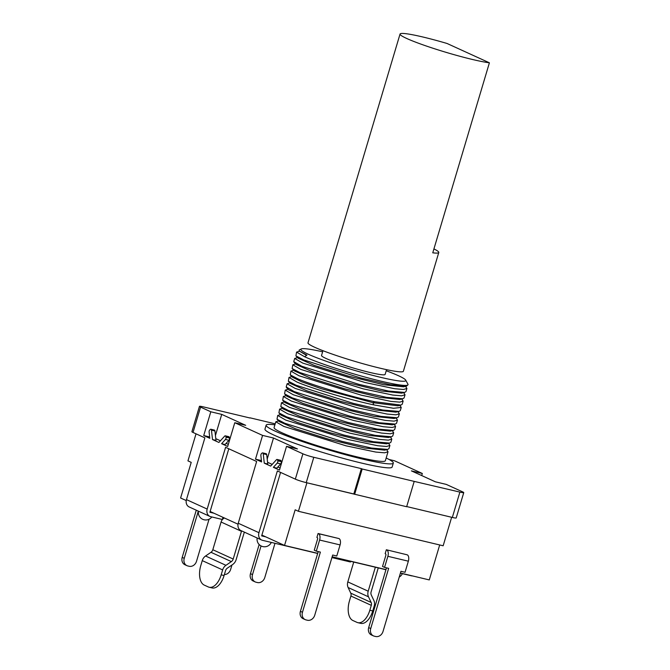 <?xml version="1.0" encoding="UTF-8"?>
<svg xmlns="http://www.w3.org/2000/svg" width="670" height="670" viewBox="0 0 670 670"><rect width="100%" height="100%" fill="white"/><g stroke="black" fill="none" stroke-linecap="round" stroke-linejoin="round"><path stroke-width="1" d="M250.036 418.005L203.32 406.874A8.291 0.729 16.6 0 0 199.451 406.372A8.291 0.729 16.6 0 0 200.573 407.109L210.807 411.782L203.722 435.534L209.811 438.314L209.107 431.991A1.658 0.888 103.4 0 1 209.216 430.885A1.658 0.888 103.4 0 1 209.869 429.805L210.372 429.411A1.658 0.888 103.4 0 1 210.916 429.252A1.658 0.888 103.4 0 1 211.46 430.132L212.516 439.545L218.897 442.46L224.643 436.145A1.658 0.888 103.4 0 1 225.346 435.835A1.658 0.888 103.4 0 1 225.849 436.48L226.024 437.183A1.658 0.888 103.4 0 1 225.455 439.453L221.603 443.691L227.691 446.471L234.776 422.72L245.697 425.324L221.728 414.387L215.439 435.483M273.494 438.012L297.463 448.95L286.542 446.346L279.465 470.097L273.377 467.317L276.844 468.146L280.697 463.908A1.658 0.888 -76.6 0 0 281.191 462.978A1.658 0.888 -76.6 0 0 281.258 461.63L281.09 460.927A1.658 0.888 -76.6 0 0 280.588 460.29L277.12 459.461A1.658 0.888 -76.6 0 0 276.409 459.771L270.672 466.086L264.281 463.171L263.235 453.757A1.658 0.888 -76.6 0 0 262.69 452.878A1.658 0.888 -76.6 0 0 262.137 453.037L261.643 453.431A1.658 0.888 -76.6 0 0 260.873 455.617L261.585 461.94L255.496 459.159L262.573 435.408L273.494 438.012L267.204 459.109M273.377 467.317L277.229 463.087A1.658 0.888 -76.6 0 0 277.723 462.149A1.658 0.888 -76.6 0 0 277.79 460.809L277.623 460.106A1.658 0.888 -76.6 0 0 277.12 459.461M322.63 351.8A54.739 4.832 16.6 0 0 301.199 348.97A54.739 4.832 16.6 0 0 308.275 354.229A54.739 4.832 16.6 0 0 380.233 377.235A54.739 4.832 16.6 0 0 405.71 380.125A54.739 4.832 16.6 0 0 398.39 375.694A54.739 4.832 16.6 0 0 386.222 370.761M301.199 348.97L299.155 350.067L299.222 351.03L306.927 355.15L304.599 356.741A58.055 5.126 16.6 0 0 380.92 381.155A58.055 5.126 16.6 0 0 408.03 384.714A58.055 5.126 16.6 0 0 407.938 384.212L405.71 380.125M354.631 494.334L362.185 469L414.202 481.395L406.648 506.729L306.24 482.626A8.291 0.729 -163.4 0 1 295.336 479.142L277.363 470.943L258.947 532.692A6.633 5.586 114.5 0 0 261.66 540.037L240.949 530.581A6.633 5.586 -65.5 0 1 238.244 523.245L256.652 461.488L225.589 447.309L207.181 509.066A6.633 5.586 114.5 0 0 209.886 516.403A6.633 5.586 114.5 0 0 210.749 516.704L222.457 519.51M412.494 575.924A6.633 5.586 114.5 0 1 411.347 575.79L400.392 573.177M385.937 569.735L350.636 561.326M350.67 561.192L350.435 561.988L331.926 557.574M317.672 553.47L262.523 540.33A6.633 5.586 114.5 0 1 261.66 540.037M241.61 530.883A5.804 4.883 114.5 0 0 241.468 531.327L233.202 559.04A4.146 3.492 114.5 0 1 231.368 561.602L225.949 565.312A7.462 6.281 -65.5 0 0 222.649 569.919L221.184 574.835A16.591 8.844 -76.6 0 1 209.182 587.247A16.591 8.844 -76.6 0 1 208.311 586.945L204.233 585.086A16.591 8.844 -76.6 0 1 200.799 565.53L202.265 560.622A7.462 6.281 -65.5 0 1 205.564 556.008L210.983 552.298A4.146 3.492 114.5 0 0 212.817 549.735L221.083 522.022A5.804 4.883 -65.5 0 1 224.416 517.994M244.341 532.131L236.108 559.735A7.68 6.465 -65.5 0 1 232.716 564.475L227.297 568.185A3.928 3.308 114.5 0 0 225.555 570.614L224.09 575.522A16.591 8.844 103.4 0 1 212.097 587.942L209.182 587.247M265.747 536.863L261.652 535.883L280.579 472.409M228.805 448.783L209.886 512.257L213.981 513.237M222.356 519.468L222.993 517.349M209.886 516.403L189.174 506.956A6.633 5.586 -65.5 0 1 186.469 499.619L204.878 437.862L193.019 432.452A8.291 0.729 -163.4 0 1 191.896 431.706L199.451 406.372M414.202 481.395L459.888 492.098A8.291 0.729 16.6 0 0 463.757 492.609L456.203 517.944A8.291 0.729 -163.4 0 1 452.334 517.441L406.698 506.562L451.655 517.274L443.155 545.782L298.426 511.294L306.919 482.794L353.819 493.966L361.365 468.631L313.795 457.292A8.291 0.729 16.6 0 1 302.89 453.808L286.542 446.346M210.807 411.782L221.728 414.387M234.776 422.72L262.573 435.408M362.185 469L361.365 468.631M463.757 492.609A8.291 0.729 16.6 0 0 462.635 491.872L446.287 484.41L435.366 481.805L411.397 470.868L422.318 473.472L394.521 460.784L389.086 459.486M275.194 423.825L250.086 417.837M274.901 424.83A66.355 5.854 16.6 0 0 266.141 425.182L264.96 429.135A66.355 5.854 16.6 0 0 273.93 435.081A66.355 5.854 16.6 0 0 344.656 458.766A66.355 5.854 16.6 0 0 392.134 467.049L393.315 463.096A66.355 5.854 16.6 0 0 386.18 458.004M266.141 425.182A66.355 5.854 16.6 0 0 275.11 431.12A66.355 5.854 16.6 0 0 345.837 454.804A66.355 5.854 16.6 0 0 393.315 463.096M275.805 421.782L274.089 427.552A58.055 5.126 16.6 0 0 281.936 432.753A58.055 5.126 16.6 0 0 343.819 453.473A58.055 5.126 16.6 0 0 385.367 460.726L388.031 451.789L384.605 452.819L375.803 452.066L346.097 445.835L283.829 426.413L275.814 421.782L278.645 420.911M403.675 392.662L405.023 394.781L401.598 395.811L392.796 395.057L363.09 388.834L300.822 369.413L292.807 364.781L295.637 363.902M292.798 364.781L292.128 368.542L299.875 372.579L357.085 390.71L386.607 397.377L402.804 398.759L404.077 397.955L405.023 394.781M296.576 352.11L295.906 355.879L303.652 359.907L360.854 378.039L390.375 384.706L406.581 386.088L408.03 384.714M405.559 386.322L406.908 388.449L403.491 389.479L394.689 388.726L364.974 382.495L302.714 363.073L294.691 358.442L297.53 357.571M293.745 361.616L301.768 366.247L358.944 384.371L388.466 391.037L404.68 392.427L405.961 391.615L406.916 388.449M401.791 398.993L403.131 401.121L399.714 402.142L390.911 401.389L361.205 395.166L298.937 375.744L290.914 371.113L290.244 374.882L297.991 378.91C312.739 385.183 349.48 396.355 374.781 401.732L400.911 405.09L402.184 404.286M398.014 411.656L399.353 413.784L395.937 414.814L387.134 414.06L357.428 407.837L295.16 388.416L287.137 383.784L289.976 382.905M286.199 386.95L294.214 391.582L351.398 409.705L380.92 416.372L397.134 417.762L398.416 416.949L399.362 413.784M399.898 405.325L401.246 407.452L393.491 408.273L373.843 404.906C348.542 399.521 311.793 388.357 297.045 382.076L289.03 377.445L291.86 376.565M289.021 377.445L288.351 381.213L296.098 385.242L353.299 403.373L382.821 410.04L399.027 411.43L400.3 410.618L401.246 407.452M396.121 417.996L397.469 420.123L394.044 421.145L385.242 420.392L355.536 414.169L293.267 394.747L285.253 390.116L288.083 389.236M285.244 390.116L284.574 393.876L292.329 397.913L349.531 416.045L379.053 422.711L395.25 424.093L396.523 423.289L397.469 420.123M283.36 396.447L282.69 400.216L290.437 404.245L347.646 422.376L377.168 429.043L393.365 430.425L394.638 429.621L395.585 426.455L392.159 427.477L383.357 426.731L353.651 420.5L291.383 401.079L283.36 396.447L286.199 395.568M394.236 424.328L395.576 426.455M392.344 430.659L393.692 432.786L390.267 433.817L381.473 433.063L351.758 426.832L289.49 407.41L281.475 402.787L284.306 401.899M281.475 402.779L280.805 406.548L288.552 410.584L345.737 428.708L375.259 435.374L391.464 436.765L392.746 435.952L393.692 432.786M390.459 436.999L391.799 439.118L388.382 440.148L379.58 439.394L349.874 433.172L287.606 413.75L279.583 409.119L282.422 408.239M279.583 409.119L278.913 412.887L286.659 416.916L343.852 435.039L373.374 441.706L389.58 443.096L390.861 442.292L391.808 439.126M388.575 443.331L389.915 445.458L386.498 446.48L377.696 445.726L347.981 439.503L285.713 420.082L277.698 415.45L280.529 414.571M277.698 415.45L277.02 419.219L284.775 423.247L341.968 441.379L371.498 448.046L387.696 449.428L388.969 448.624L389.915 445.458M386.682 449.662L388.031 451.789M306.6 355.368L299.222 351.03M403.499 386.799L383.449 384.68L348.115 376.038L314.289 365.401L298.167 358.232L295.906 355.879M401.606 393.139L381.548 391.012L346.231 382.377L312.421 371.741L296.282 364.572L294.021 362.21M399.73 399.471L379.689 397.352L344.347 388.709L310.52 378.073L294.39 370.904L292.128 368.542M397.829 405.802L372.897 402.678L321.567 388.776L301.609 381.758L292.505 377.243L290.244 374.882M304.599 356.741L296.584 352.11L299.415 351.231M296.148 364.413L298.142 364.647M290.914 371.113L293.753 370.234M290.478 383.416L292.48 383.65M284.817 402.419L286.819 402.653M279.147 421.422L281.149 421.656M395.945 412.142L375.895 410.015L340.561 401.372L306.743 390.736L290.613 383.575L288.351 381.213M394.052 418.474L374.002 416.355L338.685 407.712L304.867 397.076L288.728 389.906L286.467 387.553M392.176 424.805L372.126 422.686L336.792 414.043L302.966 403.407L286.835 396.238L284.574 393.876M390.283 431.137L370.242 429.026L334.908 420.383L301.081 409.739L284.951 402.578L282.69 400.216M388.391 437.477L368.333 435.349L333.007 426.706L299.197 416.078L283.016 408.859M386.506 443.808L366.457 441.689L331.131 433.046L297.312 422.41L281.174 415.249L278.913 412.887M384.622 450.14L364.572 448.021L329.23 439.378L295.411 428.741L279.281 421.572L279.348 420.752M422.318 473.472L421.698 475.566M209.66 436.949L203.722 435.534M228.319 444.378L226.117 443.373M220.43 440.776L215.79 438.657M264.281 463.171L267.757 464L266.702 454.587A1.658 0.888 -76.6 0 0 266.158 453.707L262.69 452.878M280.085 468.003L277.891 466.998M272.204 464.402L267.565 462.283M261.426 460.575L255.496 459.159M221.603 443.691L225.07 444.52L228.922 440.282A1.658 0.888 103.4 0 0 229.492 438.004L229.316 437.301A1.658 0.888 103.4 0 0 228.813 436.664L225.346 435.835M212.516 439.545L215.983 440.374L214.928 430.961A1.658 0.888 103.4 0 0 214.383 430.081L210.916 429.252M375.351 567.214L368.199 591.2A7.68 6.465 114.5 0 0 368.5 596.828L371.138 602.456A3.928 3.308 -65.5 0 1 371.297 605.337L369.832 610.244L372.738 610.94L374.203 606.032A7.462 6.281 114.5 0 0 373.902 600.563L371.272 594.935A4.146 3.492 -65.5 0 1 371.105 591.895L378.257 567.909M353.727 562.063L347.814 581.903A7.68 6.465 114.5 0 0 348.124 587.523L350.753 593.159A3.928 3.308 -65.5 0 1 350.913 596.032L349.447 600.948A16.591 8.844 -76.6 0 0 352.881 620.504L356.959 622.363A16.591 8.844 -76.6 0 0 357.83 622.664A16.591 8.844 -76.6 0 0 369.832 610.244M372.738 610.94A16.591 8.844 103.4 0 1 360.745 623.36L357.83 622.664M196.025 433.817L187.952 460.876L191.218 462.367L180.599 497.994L186.252 500.574M298.426 511.294L295.168 509.811L284.541 545.439L261.886 535.096M238.017 524.208L210.12 511.47M439.696 544.953L429.269 579.919L400.425 573.043M284.541 545.439L317.714 553.336M332.161 556.778L385.979 569.601M316.299 551.125L320.394 552.105L302.455 612.271A6.633 5.586 114.5 0 0 305.16 619.608A6.633 5.586 114.5 0 0 306.031 619.909L307.396 620.236A6.633 5.586 114.5 0 0 314.741 615.202L332.68 555.028L336.776 556.008L340.084 544.919A5.394 2.873 -76.6 0 0 338.97 538.563L318.083 533.496L316.902 537.457L317.304 537.642A1.248 0.662 103.4 0 1 317.563 539.107L314.264 550.196L316.299 551.125L319.607 540.037A5.394 2.873 -76.6 0 0 318.484 533.688L318.083 533.496M384.563 567.389L388.659 568.369L370.728 628.535A6.633 5.586 114.5 0 0 373.433 635.88A6.633 5.586 114.5 0 0 374.296 636.173L375.661 636.5A6.633 5.586 114.5 0 0 383.014 631.467L400.953 571.292L405.048 572.272L408.348 561.184L387.871 556.309L384.563 567.389L382.528 566.46L385.836 555.38A1.248 0.662 103.4 0 0 385.577 553.906L385.166 553.721L386.347 549.76L407.234 554.827L386.347 549.76M305.16 619.608L303.125 618.678A6.633 5.586 -65.5 0 1 300.42 611.341L318.233 551.586M408.348 561.184A5.394 2.873 -76.6 0 0 407.234 554.827M373.433 635.88L371.389 634.951A6.633 5.586 -65.5 0 1 368.684 627.606L386.498 567.85M387.871 556.309A5.394 2.873 -76.6 0 0 386.757 549.953M224.383 574.55A6.633 5.586 114.5 0 0 230.664 569.383L231.979 564.978M261.057 545.916L252.506 574.592A6.633 5.586 114.5 0 0 255.211 581.928L253.176 580.999A6.633 5.586 -65.5 0 1 250.471 573.662L259.164 544.509M255.211 581.928A6.633 5.586 114.5 0 0 256.082 582.222L257.447 582.548A6.633 5.586 114.5 0 0 264.801 577.515L274.993 543.303M198.312 511.126L184.242 558.319A6.633 5.586 114.5 0 0 186.947 565.664L184.912 564.735A6.633 5.586 -65.5 0 1 182.198 557.39L196.277 510.197M186.947 565.664A6.633 5.586 114.5 0 0 187.818 565.957L189.183 566.284A6.633 5.586 114.5 0 0 196.528 561.251L209.057 519.233M489.401 62.804A49.764 4.389 -163.4 0 1 406.782 38.5A49.764 4.389 -163.4 0 1 400.049 34.044A49.764 4.389 -163.4 0 1 447.041 43.475L489.401 62.804L432.761 252.825A49.764 4.389 16.6 0 0 438.783 252.498A49.764 4.389 16.6 0 0 433.925 248.922M400.049 34.044L307.999 342.822A49.764 4.389 16.6 0 0 314.733 347.286A49.764 4.389 16.6 0 0 367.771 365.041A49.764 4.389 16.6 0 0 403.382 371.264L438.783 252.498M322.965 350.703L321.533 355.485A33.173 2.931 -163.4 0 0 326.022 358.458A33.173 2.931 16.6 0 0 361.381 370.292A33.173 2.931 16.6 0 0 385.124 374.438L386.548 369.656M277.229 463.087L280.697 463.908M222.649 569.919L202.265 560.622M225.949 565.312L205.564 556.008M221.184 574.835L224.09 575.522M231.368 561.602L210.983 552.298M233.202 559.04L212.817 549.735M221.083 522.022L241.468 531.327M207.181 509.066L186.469 499.619M200.573 407.109L193.019 432.452M374.781 401.732L372.897 402.678L373.843 404.906M258.947 532.692L238.244 523.245M295.336 479.142L302.89 453.808M263.235 453.757L266.702 454.587M277.79 460.809L281.258 461.63M277.623 460.106L281.09 460.927M225.849 436.48L229.316 437.301M226.024 437.183L229.492 438.004M225.455 439.453L228.922 440.282M211.46 430.132L214.928 430.961M306.24 482.626L313.795 457.292M459.888 492.098L452.334 517.441M371.297 605.337L350.913 596.032M371.138 602.456L350.753 593.159M368.5 596.828L348.124 587.523M368.199 591.2L347.814 581.903M319.607 540.037L340.084 544.919M318.484 533.688L338.97 538.563M302.455 612.271L300.42 611.341M370.728 628.535L368.684 627.606M252.506 574.592L250.471 573.662M184.242 558.319L182.198 557.39M257.163 537.985A7.462 7.462 0 0 0 271.291 542.424M399.236 577.038A7.462 7.462 0 0 0 402.368 573.646M198.462 511.193A7.462 7.462 0 0 0 211.804 516.955M402.193 404.286L403.139 401.121M402.804 398.759L399.622 399.496M404.68 392.427L401.498 393.164M406.581 386.088L403.399 386.825M397.72 405.827L400.911 405.09M293.745 361.607L294.691 358.442M286.191 386.95L287.137 383.776M391.464 436.765L388.282 437.502M393.365 430.425L390.183 431.162M283.058 408.909L280.805 406.548M386.397 443.833L389.58 443.096M384.513 450.165L387.696 449.428M279.281 421.572L277.02 419.219M397.134 417.762L393.952 418.499M399.027 411.422L395.836 412.159M392.067 424.83L395.25 424.093"/></g></svg>
